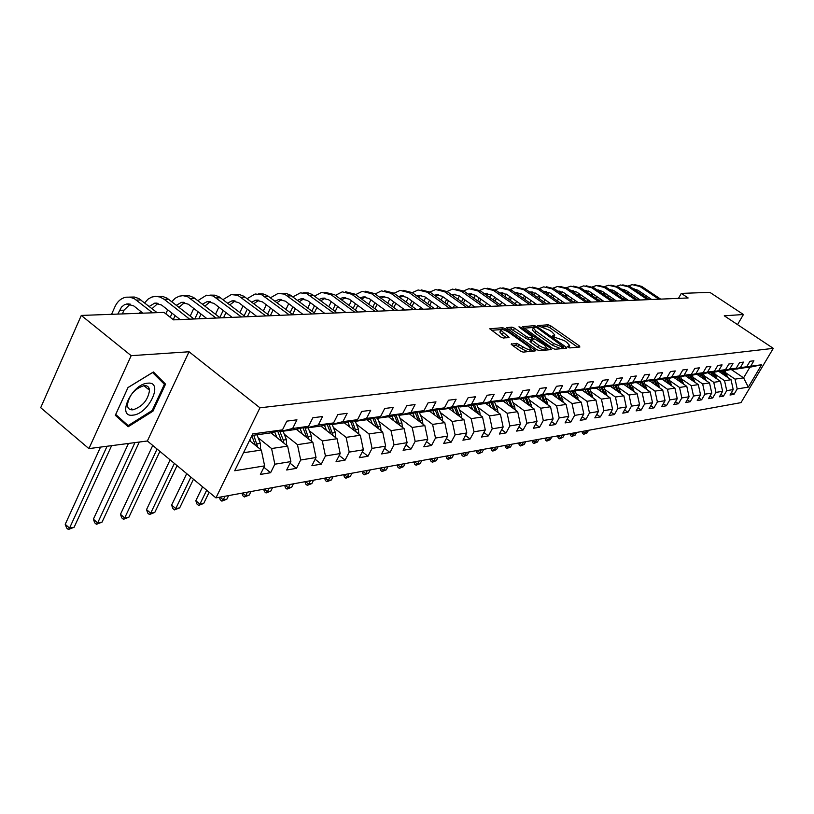 <?xml version="1.0" encoding="UTF-8"?>
<svg xmlns="http://www.w3.org/2000/svg" width="814" height="814" viewBox="0 0 814 814"><rect width="100%" height="100%" fill="white"/><g stroke="black" fill="none" stroke-linecap="round" stroke-linejoin="round"><path stroke-width="1.22" d="M567.989 347.191L569.79 347.924L579.894 347.008L579.242 345.808L550.702 325.824L548.168 324.786L537.616 325.6L549.572 330.27L551.953 331.939L554.812 335.073L552.421 335.999L553.052 336.691L564.387 340.659L566.788 342.348L569.698 345.553L567.348 346.489L567.989 347.191M130.515 409.625L131.837 408.893M511.416 343.762L512.006 345.034L520.421 351.038L523.158 352.136L535.795 350.773L505.362 328.795L502.686 327.706L489.733 328.785L500.661 336.935L503.388 338.034L509.086 337.372L500.864 330.219C501.729 328.958 504.405 329.701 508.903 332.448L528.347 346.265L530.789 348.992C529.904 350.244 527.228 349.491 522.761 346.744L516.778 343.325L511.172 344.21M189.041 351.77L131.176 355.667L81.288 315.435L40.7 407.702L88.909 448.616L147.375 440.985L215.934 497.883L259.951 407.804L189.041 351.77L147.375 440.985M737.535 324.603L743.426 314.509L724.267 315.801L773.3 348.361L259.951 407.804M743.426 314.509L709.849 292.348L681.287 293.396L678.469 298.362M81.288 315.435L163.99 312.393L173.524 319.861L688.145 297.955L681.287 293.396M552.401 348.199L555.026 349.257L566.585 348.209L565.934 346.988L537.108 326.719L534.523 325.661L522.385 326.658L552.401 348.199M551.292 349.593L539.356 350.671L536.68 349.593L506.328 327.696L511.904 327.116L514.55 328.195L526.383 336.569L529.029 337.647L532.732 337.149L519.576 327.493L518.956 326.811L521.011 327.401L550.661 348.351L551.292 349.593M215.934 497.883L740.994 402.635L773.3 348.361M263.919 467.297L270.614 472.71L274.847 464.214L290.873 461.599L286.66 469.993L296.479 468.335L300.671 460.012L316.036 457.509L311.874 465.73L321.286 464.133L325.437 455.972L340.191 453.571L336.06 461.64L345.105 460.103L349.216 452.106L363.38 449.796L359.3 457.712L367.989 456.237L372.059 448.382L385.673 446.164L381.624 453.927L389.987 452.523L394.017 444.81L407.122 442.674L403.113 450.295L411.162 448.941L415.15 441.371L427.757 439.316L423.799 446.805L431.542 445.492L435.5 438.054L447.649 436.08L443.722 443.437L451.19 442.165L455.097 434.859L466.809 432.956L462.922 440.181L470.136 438.97L474.002 431.786L485.307 429.945L481.45 437.047L488.41 435.877L492.236 428.815L503.144 427.045L499.338 434.025L506.054 432.895L509.849 425.946L520.38 424.236L516.615 431.105L523.097 430.006L526.861 423.178L537.037 421.52L533.312 428.286L539.58 427.218L543.294 420.502L553.144 418.905L549.45 425.549L555.514 424.521L559.198 417.918L568.721 416.361L565.069 422.914L570.94 421.917L574.582 415.405L583.811 413.909L580.189 420.35L585.876 419.393L589.478 412.983L598.412 411.528L594.831 417.877L600.345 416.941L603.917 410.632L612.576 409.228L609.025 415.476L614.366 414.57L617.897 408.353L626.292 406.99L622.781 413.156L627.96 412.271L631.461 406.145L639.601 404.823L636.121 410.897L641.147 410.042L644.617 404.009L652.523 402.716L649.073 408.709L653.957 407.875L657.386 401.933L665.058 400.681L661.65 406.583L666.381 405.779L669.78 399.908L677.238 398.697L673.86 404.517L678.459 403.734L681.827 397.944L689.061 396.774L685.724 402.503L690.191 401.75L693.528 396.042L700.569 394.902L697.252 400.559L701.607 399.816L704.904 394.19L711.751 393.081L708.465 398.657L712.698 397.944L715.964 392.389L722.629 391.31L719.383 396.815L723.493 396.123L726.729 390.639L733.211 389.58L729.995 395.024L734.004 394.342L737.209 388.929L748.32 387.118L761.609 364.764L749.887 367.236L740.984 368.111M270.614 472.71L260.368 474.44L264.621 465.873L234.697 470.746L252.737 433.913L282.478 429.873L286.813 421.133L296.957 419.821L292.643 428.49L308.567 426.322L312.851 417.775L322.578 416.514L318.305 425L333.557 422.934L337.81 414.55L347.13 413.339L342.898 421.662L357.539 419.668L361.742 411.457L370.696 410.297L366.504 418.457L380.555 416.544L384.717 408.486L393.315 407.376L389.173 415.374L402.676 413.543L406.797 405.626L415.059 404.568L410.958 412.413L423.952 410.643L428.032 402.889L435.978 401.862L431.919 409.564L444.424 407.865L448.453 400.244L456.115 399.257L452.096 406.827L464.133 405.189L468.131 397.71L475.508 396.754L471.53 404.182L483.14 402.604L487.087 395.258L494.2 394.332L490.262 401.638L501.455 400.112L505.372 392.897L512.23 392.002L508.333 399.186L519.139 397.71L523.005 390.618L529.629 389.753L525.773 396.815L536.212 395.39L540.038 388.41L546.438 387.586L542.623 394.525L552.706 393.152L556.491 386.284L562.678 385.49L558.903 392.307L568.65 390.985L572.395 384.228L578.378 383.455L574.643 390.171L584.065 388.889L587.779 382.244L593.569 381.491L589.865 388.105L599.002 386.864L602.675 380.321L608.272 379.599L604.609 386.101L613.451 384.9L617.083 378.459L622.506 377.757L618.884 384.157L627.452 382.997L631.054 376.648L636.314 375.976L632.722 382.275L641.025 381.156L644.586 374.898L649.684 374.247L646.133 380.453L654.191 379.365L657.712 373.209L662.657 372.568L659.147 378.693L666.961 377.625L670.451 371.56L675.244 370.94L671.774 376.974L679.354 375.946L682.814 369.963L687.464 369.363L684.025 375.305L691.391 374.308L694.81 368.416L699.338 367.826L695.929 373.687L703.082 372.72L706.471 366.9L710.866 366.341L707.488 372.12L714.448 371.174L717.806 365.445L722.079 364.886L718.731 370.594L725.498 369.678L728.815 364.021L732.976 363.482L729.659 369.108L736.243 368.213L739.529 362.637L743.579 362.108L740.302 367.663L746.703 366.788L749.959 361.284L753.896 360.775L750.65 366.259L761.609 364.764M270.828 432.753L287.637 446.123L271.581 448.524L258.191 437.81M278.876 430.769L279.955 431.624L295.97 429.436L308.567 426.322M271.581 448.524L274.847 464.214M287.637 446.123L290.873 461.599M292.643 428.49L279.955 431.624L283.292 440.089L286.406 439.641L283.099 431.196M296.347 429.334L312.861 442.348L297.466 444.648L284.279 434.208M304.721 427.269L305.769 428.093L321.113 425.987L333.557 422.934M297.466 444.648L300.671 460.012M312.861 442.348L316.036 457.509M318.305 425L305.769 428.093M320.808 426.027L337.067 438.726L322.293 440.934L309.31 430.748M329.517 423.921L330.515 424.694L345.238 422.68L357.539 419.668M322.293 440.934L325.437 455.972M337.067 438.726L340.191 453.571M342.898 421.662L330.515 424.694M344.261 422.812L360.317 435.246L346.123 437.362L333.343 427.421M353.307 420.706L354.263 421.449L368.406 419.505L380.555 416.544M346.123 437.362L349.216 452.106M360.317 435.246L363.38 449.796M366.504 418.457L354.263 421.449M366.809 419.729L382.661 431.898L369.017 433.943L356.43 424.226M376.16 417.613L377.075 418.315L390.669 416.453L402.676 413.543M369.017 433.943L372.059 448.382M382.661 431.898L385.673 446.164M389.173 415.374L377.075 418.315M388.502 416.748L404.161 428.673L391.025 430.647L378.632 421.153M398.127 414.641L399.002 415.313L412.088 413.522L423.952 410.643M391.025 430.647L394.017 444.81M404.161 428.673L407.122 442.674M410.958 412.413L399.002 415.313M409.391 413.888L424.847 425.58L412.21 427.472L399.989 418.193M419.261 411.782L420.105 412.423L432.702 410.694L444.424 407.865M412.21 427.472L415.15 441.371M424.847 425.58L427.757 439.316M431.919 409.564L420.105 412.423M429.517 411.131L444.78 422.598L432.6 424.42L420.563 415.344M439.611 409.025L440.425 409.635L452.553 407.977L464.133 405.189M432.6 424.42L435.5 438.054M444.78 422.598L447.649 436.08M452.096 406.827L440.425 409.635M448.921 408.475L463.99 419.719L452.248 421.479L440.384 412.586M459.208 406.369L459.991 406.959L471.682 405.352L483.14 402.604M452.248 421.479L455.097 434.859M463.99 419.719L466.809 432.956M471.53 404.182L459.991 406.959M467.633 405.911L482.529 416.941L471.194 418.64L459.503 409.941M478.103 403.815L478.856 404.375L490.14 402.828L501.455 400.112M471.194 418.64L474.002 431.786M482.529 416.941L485.307 429.945M490.262 401.638L478.856 404.375M485.704 403.429L500.417 414.265L489.479 415.903L477.95 407.376M496.337 401.343L497.059 401.872L507.946 400.386L519.139 397.71M489.479 415.903L492.236 428.815M500.417 414.265L503.144 427.045M508.333 399.186L497.059 401.872M503.154 401.037L517.694 411.681L507.132 413.258L495.757 404.904M513.929 398.952L514.641 399.471L525.152 398.026L536.212 395.39M507.132 413.258L509.849 425.946M517.694 411.681L520.38 424.236M525.773 396.815L514.641 399.471M520.024 398.728L534.391 409.177L524.175 410.704L512.962 402.513M530.932 396.652L531.613 397.14L541.768 395.746L552.706 393.152M524.175 410.704L526.861 423.178M534.391 409.177L537.037 421.52M542.623 394.525L531.613 397.14M536.345 396.489L550.529 406.756L540.659 408.241L529.599 400.203M547.364 394.424L548.015 394.892L557.844 393.549L568.65 390.985M540.659 408.241L543.294 420.502M550.529 406.756L553.144 418.905M558.903 392.307L548.015 394.892M552.126 394.332L566.147 404.416L556.603 405.85L545.685 397.965M563.247 392.267L573.382 391.422L584.065 388.889M556.603 405.85L559.198 417.918M566.147 404.416L568.721 416.361M574.643 390.171L563.878 392.724M567.409 392.236L581.267 402.157L572.028 403.541L561.253 395.808M578.622 390.181L588.43 389.357L599.002 386.864M572.028 403.541L574.582 415.405M581.267 402.157L583.811 413.909M589.865 388.105L579.232 390.618M582.214 390.211L595.919 399.959L586.955 401.302L576.322 393.711M593.498 388.156L603.001 387.362L613.451 384.9M586.955 401.302L589.478 412.983M595.919 399.959L598.412 411.528M604.609 386.101L594.088 388.583M596.56 388.237L610.103 397.843L601.424 399.135L590.933 391.676M607.916 386.202L617.124 385.429L627.452 382.997M601.424 399.135L603.917 410.632M610.103 397.843L612.576 409.228M618.884 384.157L608.485 386.609M610.469 386.335L623.86 395.777L615.445 397.039L605.087 389.713M621.886 384.31L630.809 383.547L641.025 381.156M615.445 397.039L617.897 408.353M623.86 395.777L626.292 406.99M632.722 382.275L622.435 384.696M623.962 384.483L637.199 393.783L629.039 395.004L618.813 387.8M635.419 382.468L644.088 381.735L654.191 379.365M629.039 395.004L631.461 406.145M637.199 393.783L639.601 404.823M646.133 380.453L635.958 382.845M637.057 382.692L650.152 391.839L642.226 393.03L632.122 385.948M648.555 380.677L656.959 379.965L666.961 377.625M642.226 393.03L644.617 404.009M650.152 391.839L652.523 402.716M659.147 378.693L649.084 381.044M649.776 380.952L662.718 389.957L655.026 391.117L645.054 384.147M661.304 378.948L669.464 378.256L679.354 375.946M655.026 391.117L657.386 401.933M662.718 389.957L665.058 400.681M671.774 376.974L661.813 379.304M662.128 379.263L674.928 388.136L667.46 389.255L657.6 382.397M673.687 377.269L681.603 376.587L691.391 374.308M667.46 389.255L669.78 399.908M674.928 388.136L677.238 398.697M684.025 375.305L674.175 377.604M673.636 377.279L686.792 386.355L679.527 387.444L669.79 380.708M685.703 375.63L693.406 374.969L703.082 372.72M679.527 387.444L681.827 397.944M686.792 386.355L689.061 396.774M695.929 373.687L686.182 375.966L686.416 376.444M685.357 375.712L698.32 384.625L691.259 385.683L681.644 379.049M697.74 374.878L697.384 374.043L704.863 373.402L714.448 371.174M691.259 385.683L693.528 396.042M698.32 384.625L700.569 394.902M707.488 372.12L697.852 374.359M696.743 374.196L709.533 382.946L702.665 383.974L693.162 377.452M708.74 372.497L716.015 371.876L725.498 369.678M702.665 383.974L704.904 394.19M709.533 382.946L711.751 393.081M718.731 370.594L709.198 372.812M707.834 372.71L720.441 381.318L713.756 382.315L704.364 375.885M719.779 371.001L726.861 370.39L736.243 368.213M713.756 382.315L715.964 392.389M720.441 381.318L722.629 391.31M729.659 369.108L720.227 371.296M718.62 371.265L731.053 379.731L724.552 380.698L715.262 374.369M730.524 369.536L737.413 368.946L746.703 366.788M724.552 380.698L726.729 390.639M731.053 379.731L733.211 389.58M740.302 367.663L730.952 369.831M731.623 369.739L743.599 377.849L735.052 379.131L725.874 372.893M735.052 379.131L737.209 388.929M749.887 367.236L743.599 377.849L748.32 387.118M750.65 366.259L741.401 368.396M131.176 355.667L88.909 448.616M243.518 452.726L261.325 450.061L249.491 440.557M282.478 429.873L269.739 433.028L251.984 435.459M261.325 450.061L264.621 465.873M731.44 392.582L734.004 394.342M720.858 394.312L723.493 396.123M709.991 396.072L712.698 397.944M698.809 397.893L701.607 399.816M687.321 399.755L690.191 401.75M675.508 401.678L678.459 403.734M663.339 403.642L666.381 405.779M650.813 405.677L653.957 407.875M637.922 407.763L641.147 410.042M624.633 409.91L627.96 412.271M610.927 412.128L614.366 414.57M596.794 414.407L600.345 416.941M582.214 416.758L585.876 419.393M567.154 419.179L570.94 421.917M551.607 421.672L555.514 424.521M535.531 424.257L539.58 427.218M518.905 426.923L523.097 430.006M501.709 429.67L506.054 432.895M483.903 432.519L488.41 435.877M465.466 435.459L470.136 438.97M446.347 438.512L451.19 442.165M426.516 441.666L431.542 445.492M405.932 444.932L411.162 448.941M384.554 448.321L389.987 452.523M362.332 451.831L367.989 456.237M339.214 455.474L345.105 460.103M315.14 459.269L321.286 464.133M290.069 463.197L296.479 468.335M115.313 415.282L128.144 426.77L152.971 411.172L165.547 384.137L153.408 371.978L128.012 387.515L115.313 415.282M158.74 378.642L165.547 384.137M152.177 410.521L152.971 411.172M568.671 347.588L569.424 346.062M553.795 337.118L554.527 335.592M577.686 347.212L549.725 327.615L547.191 326.577L541.88 326.933M533.74 327.482L523.962 328.113M564.367 348.412L562.973 347.425M563.257 346.713L537.464 328.042L535.663 327.299L533.302 328.103L536.141 331.217L553.53 343.467L561.843 346.835L563.257 346.713L562.403 348.27M532.621 329.375L532.325 329.935L535.154 333.038L536.141 331.217M562.25 348.545L560.846 348.667L552.533 345.299L535.154 333.038M507.905 329.171L510.907 328.978L511.904 327.116M532.641 337.332L531.44 339.235L528.032 339.499L510.907 328.978M532.315 337.942L533.892 339.051M546.469 347.954L549.074 349.796M538.746 345.319C543.101 348.005 545.726 348.758 546.591 347.568L544.149 344.861L534.717 338.99L531.023 339.489L538.746 345.319L537.728 347.191C542.093 349.867 544.708 350.62 545.584 349.43L546.326 348.056M530.118 341.168L530.911 342.348L531.918 340.486M537.728 347.191L530.911 342.348M530.504 349.521L529.761 350.885C528.876 352.136 526.2 351.383 521.733 348.636L515.761 345.217L512.637 345.482M500.152 331.563L499.857 332.102L502.228 334.737L503.235 332.845M506.522 337.8L502.228 334.737M501.312 329.609L491.32 330.27M533.272 351.221L530.677 349.379M727.604 377.381L724.908 370.655M722.842 374.145L721.53 371.113M719.495 371.866L719.179 371.143M725.986 376.282L723.626 370.828M722.812 370.94L724.775 375.458M586.66 430.626L585.174 433.252L587.067 432.906L588.542 430.291M587.067 432.906L583.74 434.269L582.448 433.333L582.051 431.471M582.57 431.369L585.174 433.252L583.74 434.269M634.371 284.564L641.717 286.406L660.663 299.125M628.611 285.816L632.112 284.666L639.896 286.457L658.872 299.196M651.688 299.501L637.82 290.171L633.455 288.899M634.401 288.929L633.709 289.072M629.12 292.47L628.367 293.773M627.92 291.656L627.055 292.877M624.379 297.68L623.595 299.104M625.691 298.575L624.898 299.99M620.248 296.835L621.041 295.421M623.707 290.618L624.348 289.601M132.967 415.14C148.758 414.133 164.133 381.105 147.7 383.18C131.675 383.862 116.148 417.847 132.967 415.14M132.957 409.818C142.511 406.613 148.036 400.091 149.532 390.242C149.196 386.996 147.385 385.449 144.098 385.622C134.615 388.665 129.039 395.146 127.381 405.057C127.686 408.465 129.548 410.053 132.957 409.818M128.144 425.6L115.72 414.458L128.012 387.576L152.615 372.527L164.397 384.289L152.208 410.5L128.144 425.6L115.527 414.814M148.84 387.749L148.321 389.255M131.766 408.832L130.393 409.595M717.022 378.988L714.285 372.11M712.148 375.661L710.826 372.588M708.76 373.351L708.424 372.578M715.384 377.869L712.972 372.293M712.138 372.405L714.132 377.014M574.684 432.804L573.198 435.459L575.132 435.103L576.627 432.448M575.132 435.103L571.754 436.487L570.441 435.531L570.034 433.648M570.563 433.547L573.198 435.459L571.754 436.487M706.155 380.637L703.377 373.606M701.159 377.218L699.816 374.094M704.486 379.497L702.024 373.789M701.169 373.911L703.204 378.612M562.403 435.032L560.897 437.718L562.891 437.352L564.397 434.666M562.891 437.352L559.452 438.756L558.139 437.79L557.712 435.877M558.241 435.785L560.897 437.718L559.452 438.756M622.781 284.859L630.219 286.721L649.348 299.603M616.88 286.162L620.492 284.951L628.347 286.772L647.506 299.684M640.262 299.99L626.251 290.537L621.682 289.245M622.812 289.275L621.988 289.458M617.429 292.969L616.625 294.383M616.188 292.124L615.282 293.467L617.185 293.376M612.576 298.351L611.721 299.888M613.919 299.267L613.064 300.804M608.353 297.598L609.198 296.062M611.894 291.178L612.616 290.008M610.887 285.154L618.406 287.037L637.738 300.101M604.822 286.518L608.557 285.246L616.483 287.088L635.846 300.183M628.53 300.488L614.377 290.903L609.594 289.611M610.927 289.631L609.951 289.855M605.423 293.488L604.568 295.024M604.13 292.613L603.184 294.078M600.447 299.053L599.531 300.712M601.831 300L600.915 301.648M596.123 298.382L597.038 296.723M599.776 291.758L600.559 290.445M694.983 382.336L692.165 375.142M689.875 378.825L688.502 375.641M693.284 381.166L690.781 375.335M689.896 375.447L691.971 380.26M549.796 437.322L548.27 440.048L550.315 439.672L551.831 436.945M550.315 439.672L546.835 441.086L545.492 440.109L545.065 438.176M545.594 438.085L548.27 440.048L546.835 441.086M683.495 384.076L680.636 376.719M678.255 380.464L676.872 377.238M681.766 382.885L679.212 376.913M678.306 377.045L680.412 381.959M536.843 439.672L535.307 442.429L537.413 442.043L538.939 439.285M537.413 442.043L533.862 443.488L532.519 442.49L532.071 440.537M532.61 440.435L535.307 442.429L533.862 443.488M671.672 385.877L668.782 378.347M666.31 382.163L664.906 378.876M662.779 379.711L662.555 379.202M669.912 384.656L667.317 378.551M666.381 378.673L668.538 383.699M523.534 442.083L521.998 444.882L524.155 444.485L525.691 441.687M524.155 444.485L520.553 445.95L519.19 444.943L518.732 442.958M519.261 442.857L521.998 444.882L520.553 445.95M598.666 285.449L606.277 287.362L625.803 300.61M592.439 286.894L596.296 285.551L604.303 287.423L623.86 300.692M616.473 301.007L602.177 291.28L597.181 289.988M598.707 289.998L597.588 290.272M593.101 294.037L592.185 295.686M591.758 293.121L590.761 294.719M587.993 299.776L587.016 301.556M589.407 300.753L588.624 302.187M583.567 299.196L584.544 297.415M587.311 292.358L588.176 290.883M586.111 285.765L593.823 287.708L613.542 301.129M579.71 287.281L583.699 285.867L591.788 287.759L611.548 301.211M604.08 301.536L589.641 291.677L584.421 290.384M586.151 290.374L584.89 290.7M579.039 293.64L578.367 294.699L580.423 294.627L579.456 296.377M578.367 294.699L578.001 295.38M575.183 300.529L574.135 302.442M576.648 301.536L575.997 302.727M570.665 300.051L571.713 298.138M574.511 292.989L575.457 291.351M573.198 286.09L581.013 288.054L600.936 301.668M566.625 287.678L570.756 286.182L578.927 288.105L598.88 301.75M591.34 302.075L576.76 292.073L571.316 290.791L573.137 290.74M573.249 290.751L571.835 291.147M565.964 294.19L564.875 296.062M562.026 301.312L560.907 303.368L540.333 289.153L538.064 289.214L558.658 303.469M567.419 295.187L566.381 297.1M563.522 302.35L563.013 303.276M557.397 300.946L558.506 298.88M561.355 293.64L562.372 291.839M559.93 286.416L567.836 288.41L587.973 302.218M553.164 288.085L557.437 286.518L565.689 288.461L585.856 302.309M578.245 302.635L563.502 292.491L557.834 291.219M559.981 291.147L558.404 291.616M552.523 294.749L551.373 296.784M548.483 302.126L547.507 303.937M554.029 295.787L552.92 297.853M550.03 303.195L549.674 303.846M543.742 301.872L544.932 299.664M547.812 294.322L548.911 292.348M546.286 286.752L554.283 288.777L574.633 302.788M539.316 288.512L543.742 286.854L552.075 288.828L572.456 302.879M564.763 303.205L549.867 292.918L543.966 291.656M546.336 291.565L544.597 292.094M538.695 295.34L537.484 297.527M534.554 302.971L533.719 304.528M540.262 296.418L539.072 298.636M529.7 302.849L530.972 300.478M533.892 295.034L535.073 292.877M550.895 303.795L535.846 293.355L529.69 292.114M532.285 291.982L530.382 292.592M524.47 295.95L523.178 298.3M520.217 303.856L519.536 305.128M526.088 297.079L524.827 299.45M515.242 303.866L516.595 301.322M519.556 295.777L520.818 293.437M525.071 288.96L529.639 287.2L538.064 289.214M532.234 287.108L540.333 289.153M517.765 287.464L525.976 289.54L546.764 303.968M510.388 289.428L515.13 287.566L523.636 289.601L544.454 304.07M536.609 304.405L521.398 293.803L514.987 292.592M517.826 292.409L515.75 293.121M509.818 296.581L508.455 299.114M505.443 304.782L504.934 305.749M511.497 297.761L510.144 300.305M500.345 304.935L501.79 302.208M504.792 296.55L506.145 294.027M502.869 287.83L511.192 289.937L532.193 304.589M495.268 289.906L500.183 287.932L508.781 289.998L529.822 304.69M521.886 305.036L506.512 294.271L499.857 293.091M502.93 292.857L500.681 293.671M494.729 297.242L493.284 299.969M490.232 305.749L489.896 306.39M496.469 298.473L495.024 301.19M485.002 306.054L486.538 303.134M489.58 297.354L491.025 294.637M487.515 288.217L495.95 290.354L517.185 305.23M479.69 290.405L484.778 288.319L493.467 290.415L514.733 305.331M506.715 305.677L491.178 294.749L484.259 293.61M487.586 293.315L485.154 294.241M479.181 297.934L477.655 300.854M480.982 299.206L479.446 302.126M469.179 307.234L470.818 304.1M473.911 298.209L475.437 295.289M471.693 288.614L480.24 290.771L501.699 305.891M463.614 290.934L468.895 288.705L477.676 290.842L499.175 306.003M491.076 306.339L475.366 295.248L469.475 293.823L468.172 294.149M471.764 293.793L469.139 294.831M463.156 298.657L461.528 301.78M465.008 299.979L463.38 303.103M453.133 307.957L454.609 305.118M457.743 299.094L459.371 295.97M455.362 289.021L464.031 291.209L485.724 306.573M447.039 291.483L452.513 289.112L461.385 291.28L483.119 306.685M474.938 307.031L459.055 295.757L453.103 294.302L451.587 294.709M455.443 294.281L452.635 295.451M446.621 299.42L444.892 302.757M448.534 300.783L446.805 304.121M436.609 308.659L437.891 306.176M441.076 300.02L442.796 296.683M438.522 289.438L447.303 291.666L469.24 307.275M429.924 292.053L435.612 289.53L444.576 291.738L466.554 307.387M458.282 307.743L442.226 296.276L436.212 294.81L434.473 295.299M438.604 294.79L435.592 296.103M429.568 300.203L427.726 303.775M431.542 301.618L429.7 305.199M419.556 309.391L420.635 307.295M423.86 300.997L425.702 297.425M421.133 289.876L430.036 292.134L452.218 307.997M412.26 292.653L418.162 289.967L427.218 292.206L449.44 308.119M441.086 308.475L424.857 296.825L418.772 295.319L416.799 295.92M421.225 295.309L418.009 296.795M411.945 301.027L409.991 304.853M413.99 302.493L412.037 306.329M401.963 310.134L402.818 308.465M406.094 302.025L408.038 298.199M403.164 290.323L412.199 292.613L434.635 308.75M394.007 293.284L400.132 290.405L409.289 292.694L431.756 308.872M423.311 309.228L406.898 297.385L400.753 295.858L398.545 296.571M403.266 295.848L399.847 297.507M393.752 301.882L391.676 305.983M395.858 303.418L393.783 307.509M383.781 310.907L384.401 309.696M387.729 303.103L389.794 299.013M384.605 290.781L393.762 293.111L416.453 309.524M375.142 293.946L381.501 290.873L390.751 293.193L413.481 309.646M404.945 310.012L388.349 297.965L382.132 296.408L379.67 297.242M384.707 296.408L381.074 298.26M374.939 302.777L372.731 307.163M377.116 304.375L374.908 308.76M365.008 311.711L365.364 310.989M368.742 304.243L370.94 299.867M365.405 291.259L374.705 293.63L397.639 310.317M355.626 294.637L362.24 291.351L371.581 293.712L394.566 310.449M385.938 310.816L369.159 298.555L362.881 296.978L360.164 297.955M365.506 296.988L361.66 299.053M355.484 303.724L353.144 308.414M357.743 305.382L355.392 310.073M349.114 305.443L351.445 300.753M345.543 291.758L354.975 294.159L378.174 311.152M335.439 295.36L342.297 291.839L351.75 294.251L374.989 311.284M366.28 311.66L349.298 299.176L342.959 297.578L339.967 298.707M345.655 297.588L341.585 299.888M335.348 304.711L332.865 309.737M337.688 306.44L335.195 311.467M328.795 306.705L331.267 301.689M324.928 292.267L334.554 294.709L358.018 312.006M314.53 296.123L321.662 292.348L331.217 294.8L354.721 312.149M345.909 312.525L328.744 299.817L322.324 298.189L319.068 299.491M325.091 298.209L320.797 300.773M314.499 305.749L311.864 311.121M316.921 307.55L314.285 312.932M307.753 308.048L310.378 302.666M303.581 292.796L308.028 292.867L312.128 294.444L337.128 312.902M292.877 296.937L300.285 292.877L306.654 293.559L333.709 313.044M324.806 313.421L307.448 300.488L300.956 298.819L297.415 300.325M303.805 298.85L299.267 301.709M292.908 306.837L290.11 312.596M295.411 308.72L292.613 314.489M285.948 309.462L288.736 303.703M659.513 387.729L656.583 380.016M654.018 383.903L652.594 380.565M650.447 381.42L650.223 380.891M657.722 386.487L655.077 380.23M654.12 380.352L656.308 385.5M509.869 444.566L508.312 447.395L510.531 446.988L512.077 444.159M510.531 446.988L506.868 448.473L505.494 447.456L505.016 445.441M505.555 445.339L508.312 447.395L506.868 448.473M646.998 389.641L644.027 381.735M641.371 385.704L639.916 382.305M637.749 383.17L637.525 382.631M645.176 388.359L642.47 381.949M641.483 382.081L643.721 387.352M495.807 447.11L494.24 449.979L496.52 449.562L498.087 446.703M496.52 449.562L492.796 451.078L491.412 450.04L490.913 447.995M491.453 447.904L494.24 449.979L492.796 451.078M634.106 391.605L631.084 383.486M628.337 387.556L626.861 384.086M624.674 384.981L624.44 384.422M632.244 390.303L629.487 383.73M628.479 383.872L630.758 389.255M481.349 449.735L479.772 452.645L482.122 452.218L483.699 449.308M482.122 452.218L478.327 453.744L476.923 452.696L476.414 450.63M476.963 450.529L479.772 452.645L478.327 453.744M620.817 393.63L617.745 385.276M614.906 389.458L613.41 385.938M611.202 386.853L610.958 386.274M618.925 392.297L616.117 385.561M615.069 385.704L617.409 391.229M466.483 452.431L464.886 455.382L467.297 454.934L468.895 451.994M467.297 454.934L463.441 456.501L462.026 455.423L461.497 453.337M462.047 453.235L464.886 455.382L463.441 456.501M607.122 395.726L603.998 387.128M601.058 391.422L599.542 387.83M597.313 388.777L597.059 388.176M605.199 394.363L602.329 387.454M601.251 387.596L603.642 393.254M451.17 455.209L449.562 458.201L452.045 457.743L453.652 454.761M452.045 457.743L448.117 459.33L446.693 458.241L446.143 456.125M446.693 456.023L449.562 458.201L448.117 459.33M592.999 397.883L589.814 389.031M586.772 393.457L585.235 389.794M582.987 390.761L582.732 390.14M591.035 396.489L588.115 389.397M587.006 389.55L589.438 395.35M435.409 458.068L433.781 461.1L436.345 460.632L437.963 457.6M436.345 460.632L432.346 462.24L430.901 461.141L430.341 458.984M430.891 458.893L433.781 461.1L432.346 462.24M578.428 400.122L575.183 390.995M572.039 395.543L570.482 391.819M568.213 392.806L567.938 392.165M576.424 398.687L573.443 391.402M572.303 391.565L574.796 397.517M419.159 461.019L417.531 464.092L420.166 463.614L421.794 460.541M420.166 463.614L416.086 465.242L414.631 464.122L414.051 461.945M414.601 461.843L417.531 464.092L416.086 465.242M563.38 402.431L560.083 393.02M556.827 397.71L555.24 393.905M552.95 394.922L552.675 394.261M561.345 400.956L558.292 393.447M557.122 393.65L559.676 399.755M402.421 464.051L400.773 467.175L403.5 466.676L405.138 463.563M403.5 466.676L399.338 468.345L397.873 467.195L397.273 464.987M397.822 464.886L400.773 467.175L399.338 468.345M547.842 404.812L544.495 395.105M541.106 399.949L539.499 396.062M537.189 397.11L536.904 396.418M545.756 403.306L542.633 395.543M541.442 395.797L544.057 402.075M385.164 467.185L383.506 470.35L386.304 469.841L387.963 466.676M386.304 469.841L382.071 471.53L380.586 470.37L379.965 468.121M380.514 468.03L383.506 470.35L382.071 471.53M531.786 407.285L528.378 397.263M524.867 402.248L523.229 398.29M520.909 399.369L520.604 398.646M529.66 405.738L526.455 397.72M525.234 398.005L527.91 404.466M367.358 470.411L365.679 473.636L368.579 473.097L370.248 469.892M368.579 473.097L364.265 474.827L362.759 473.646L362.118 471.367M362.668 471.265L365.679 473.636L364.265 474.827M515.181 409.839L514.692 406.705L511.711 399.491M508.078 404.639L506.41 400.6M504.07 401.709L503.754 400.956M513.013 408.252L509.727 399.959M508.465 400.264L511.223 406.949M348.982 473.748L347.293 477.014L350.274 476.465L351.963 473.209M350.274 476.465L345.879 478.215L344.353 477.014L343.691 474.704M344.241 474.603L347.293 477.014L345.879 478.215M498.005 412.484L497.517 409.177L494.474 401.79M490.7 407.112L489 402.981M486.64 404.12L486.324 403.347M495.787 410.856L492.419 402.279M491.117 402.594L493.966 409.513M329.996 477.187L328.296 480.504L331.39 479.945L333.079 476.628M331.39 479.945L326.892 481.725L325.356 480.504L324.664 478.154M325.224 478.062L328.296 480.504L326.892 481.725M480.219 415.232L479.741 411.742L476.628 404.161M472.72 409.676L470.991 405.453M468.599 406.624L468.274 405.82M477.96 413.563L474.501 404.68M473.158 404.996L476.098 412.179M310.388 480.748L308.679 484.116L311.864 483.536L313.573 480.168M311.864 483.536L307.285 485.348L305.728 484.106L305.016 481.725M305.565 481.623L308.679 484.116L307.285 485.348M461.803 418.081L461.324 414.397L458.15 406.624M454.08 412.322L452.319 408.007M449.918 409.218L449.582 408.384M459.493 416.361L455.952 407.163M454.548 407.499L457.59 414.937M290.12 484.422L288.39 487.851L291.687 487.24L293.416 483.831M291.687 487.24L287.006 489.092L285.439 487.83L284.697 485.409M285.246 485.307L288.39 487.851L287.006 489.092M442.704 421.042L442.246 417.155L439 409.177M434.768 415.079L432.967 410.632M430.555 411.915L430.199 411.039M440.343 419.261L436.711 409.727M435.266 410.073L438.4 417.806M269.149 488.227L267.409 491.707L270.828 491.086L272.558 487.606M270.828 491.086L266.046 492.969L264.458 491.676L263.685 489.224M264.235 489.122L267.409 491.707L266.046 492.969M422.904 424.114L422.456 420.014L419.139 411.813M414.733 417.928L412.881 413.329M410.47 414.702L410.103 413.797M420.492 422.283L416.768 412.383M415.262 412.749L418.508 420.787M247.456 492.165L245.706 495.706L249.237 495.054L250.987 491.524M249.237 495.054L244.342 496.978L242.745 495.665L241.941 493.162M242.491 493.06L245.706 495.706L244.342 496.978M402.35 427.299L401.923 422.975L398.758 415.12M393.945 420.899L392.022 416.127M389.621 417.602L389.245 416.646M399.878 425.417L396.062 415.14M394.505 415.527L397.863 423.88M224.979 496.245L223.219 499.837L226.872 499.165L228.632 495.573M226.872 499.165L221.876 501.129L220.258 499.786L219.424 497.252M219.973 497.151L223.219 499.837L221.876 501.129M381.003 430.626L380.596 426.048L377.472 418.264M372.344 423.972L370.37 419.027M367.969 420.614L367.572 419.617M378.479 428.683L374.562 418.009M372.944 418.396L376.414 427.096M206.685 490.201L199.918 504.12L203.714 503.428L209.147 492.246M203.714 503.428L198.596 505.433L196.968 504.059L195.828 500.702L202.574 486.792M195.828 500.702L199.918 504.12L198.596 505.433M358.811 434.076L358.435 429.253L355.27 421.306M349.898 427.177L347.853 422.039M345.472 423.748L345.055 422.71M356.237 432.081L352.218 420.97M350.539 421.387L354.121 430.443M190.893 477.096L175.763 508.567L179.691 507.844L193.467 479.243M179.691 507.844L174.461 509.89L172.812 508.496L171.632 505.077L186.711 473.626M171.632 505.077L175.763 508.567L174.461 509.89M335.734 437.678L335.388 432.57L332.173 424.47M326.546 430.504L324.44 425.173M322.069 427.004L321.611 425.864M333.099 435.622L328.978 424.053M327.228 424.481L330.932 433.923M174.379 463.39L150.702 513.176L154.782 512.423L177.076 465.628M154.782 512.423L149.42 514.519L147.751 513.095L146.53 509.615L170.116 459.859M146.53 509.615L150.702 513.176L149.42 514.519M281.451 293.345L286.029 293.406L290.181 295.014L315.476 313.817M270.431 297.782L278.113 293.427L284.554 294.119L311.925 313.97M302.92 314.357L285.358 301.17L278.805 299.481L274.969 301.2M281.725 299.521L276.953 302.696M270.513 307.977L267.541 314.163M273.117 309.951L270.329 315.74M263.339 310.968L266.29 304.792M258.496 293.915L263.227 293.976L267.419 295.614L292.999 314.774M247.141 298.677L255.128 293.996L261.63 294.699L289.316 314.937M280.219 315.323L262.454 301.892L255.83 300.163L251.699 302.136M258.832 300.213L253.815 303.744M247.283 309.188L244.129 315.812M249.99 311.253L247.385 316.717M239.876 312.566L243.02 305.942M234.666 294.505L239.55 294.566L243.783 296.235L269.668 315.771M222.975 299.633L231.257 294.587L237.841 295.309L265.842 315.934M256.644 316.32L238.675 302.635L231.98 300.865L227.533 303.123M235.063 300.936L229.813 304.863M223.168 310.47L219.821 317.572M225.977 312.627L223.575 317.735M215.527 314.255L218.854 307.153M209.91 295.116L214.957 295.177L219.241 296.886L245.421 316.799M197.873 300.641L206.471 295.207L213.115 295.94L241.453 316.972M232.153 317.368L213.98 303.398L207.204 301.597L202.442 304.161M210.378 301.679L204.884 306.054M198.117 311.813L194.79 318.956M201.038 314.082L198.84 318.783M190.222 316.066L193.752 308.435M311.711 441.432L311.396 436.039L308.14 427.767M302.248 433.984L300.061 428.429M297.7 430.403L297.202 429.131M309.005 439.306L304.812 427.34M302.961 427.706L306.786 437.566M157.082 449.043L124.684 517.969L128.917 517.185L159.91 451.383M128.917 517.185L123.433 519.322L121.744 517.867L120.462 514.326L152.747 445.441M120.462 514.326L124.684 517.969L123.433 519.322M184.178 295.757L189.397 295.818L193.722 297.558L220.207 317.877M171.774 301.709L175.183 298.239L179.253 296.184L182.947 295.665L187.423 296.591L216.076 318.05M206.685 318.447L188.299 304.202L181.461 302.36L176.353 305.281M184.717 302.462L178.978 307.326M172.069 313.237L170.218 317.277M175.112 315.618L173.25 319.648M165.812 313.828L167.664 309.798M286.67 445.36L286.406 439.641M276.913 437.596L274.654 431.807M272.314 433.943L271.764 432.529M277.676 431.064L281.634 441.351M283.913 443.162L283.292 440.089M134.951 442.602L97.649 522.934L102.045 522.13L139.316 442.033M102.045 522.13L96.418 524.308L94.719 522.822L93.386 519.22L128.47 443.447M93.386 519.22L97.649 522.934L96.418 524.308M157.407 296.418L162.81 296.479L167.185 298.25L193.976 318.996M144.627 302.859L148.128 299.094L151.638 297.12L155.403 296.337L159.941 296.998L164.194 299.318L189.672 319.18M180.179 319.576L161.579 305.036L154.67 303.164L149.227 306.461M158.028 303.276L152.045 308.679M139.591 313.288L140.517 311.233M260.572 449.45L260.358 443.396L257 434.768M250.508 441.371L249.878 439.753M257.743 447.181L253.744 435.215M251.811 435.816L255.413 445.319M107.072 446.245L69.536 528.113L74.115 527.269L111.62 445.655M74.115 527.269L68.345 529.497L66.626 527.981L65.222 524.318L100.529 447.1M65.222 524.318L69.536 528.113L68.345 529.497M129.538 297.11L134.361 297.029L138.838 298.565L157.092 312.647M111.559 314.316L114.937 306.746C117.46 301.373 121.144 298.189 125.987 297.191L129.813 297.141L134.31 298.677L152.594 312.81M142.959 313.166L133.761 305.911L126.77 303.988L124.257 304.874L121.51 307.092L117.776 314.092M130.24 304.121L124.013 310.185L122.334 313.919M568.233 347.354L568.854 346.225M553.337 336.874L553.947 335.744M547.191 326.577L548.168 324.786M549.725 327.615L550.702 325.824M578.5 347.14L579.242 345.808M533.546 327.482L534.523 325.661M536.64 327.564L537.108 326.719M565.201 348.341L565.934 346.988M552.533 345.299L553.53 343.467M560.846 348.667L561.843 346.835M513.563 330.046L514.55 328.195M525.376 338.431L526.383 336.569M528.032 339.499L529.029 337.647M531.44 339.235L532.448 337.383M520.573 328.195L521.011 327.401M549.908 349.715L550.661 348.351M515.761 345.217L516.778 343.325M518.467 346.306L519.485 344.414M521.733 348.636L522.761 346.744M507.478 337.729L508.19 336.375M501.709 329.538L502.686 327.706M504.629 330.179L505.362 328.795M534.116 351.149L534.869 349.755M725.956 376.221L727.238 376.037M641.717 286.406L639.896 286.457M628.805 292.979L627.279 293.03M715.333 377.747L716.646 377.564M704.415 379.324L705.758 379.131M630.219 286.721L628.347 286.772M618.406 287.037L616.483 287.088M605.26 293.783L603.316 293.844M693.192 380.942L694.576 380.749M681.654 382.611L683.078 382.407M669.79 384.32L671.245 384.106M606.277 287.362L604.303 287.423M593.009 294.2L591.015 294.271M593.823 287.708L591.788 287.759M581.013 288.054L578.927 288.105M567.256 295.075L565.374 295.136M567.836 288.41L565.689 288.461M553.662 295.543L552.014 295.594M554.283 288.777L552.075 288.828M539.672 296.011L538.268 296.062M525.274 296.51L524.124 296.55M525.976 289.54L523.636 289.601M510.429 297.008L509.564 297.039M511.192 289.937L508.781 289.998M495.136 297.537L494.566 297.558M495.95 290.354L493.467 290.415M480.24 290.771L477.676 290.842M464.031 291.209L461.385 291.28M447.303 291.666L444.576 291.738M430.036 292.134L427.218 292.206M412.199 292.613L409.289 292.694M393.762 293.111L390.751 293.193M374.705 293.63L371.581 293.712M354.975 294.159L351.75 294.251M334.554 294.709L331.217 294.8M313.4 295.279L309.931 295.38M657.57 386.08L659.075 385.867M645.003 387.902L646.55 387.678M632.051 389.764L633.648 389.54M618.711 391.697L620.36 391.453M604.955 393.681L606.654 393.437M590.771 395.726L592.521 395.472M576.139 397.832L577.95 397.578M561.029 400.01L562.901 399.745M545.431 402.269L547.354 401.984M529.304 404.589L531.298 404.304M512.637 407L514.692 406.705M495.38 409.483L497.517 409.177M477.533 412.067L479.741 411.742M459.035 414.733L461.324 414.397M439.875 417.501L442.246 417.155M419.993 420.37L422.456 420.014M399.369 423.341L401.923 422.975M377.94 426.434L380.596 426.048M355.677 429.65L358.435 429.253M332.519 432.987L335.388 432.57M330.158 433.333L330.698 433.252M291.463 295.879L287.871 295.97M268.712 296.489L264.988 296.591M245.095 297.13L241.229 297.232M220.563 297.792L216.544 297.904M308.404 436.467L311.396 436.039M305.861 436.833L306.512 436.742M195.065 298.484L190.893 298.596M280.545 440.486L281.318 440.374M168.539 299.196L164.194 299.318M257.112 443.864L260.358 443.396M254.141 444.291L255.047 444.169M140.924 299.949L136.396 300.071M124.013 310.185L119.455 310.338M562.443 348.392L563.38 346.683M532.325 329.935L533.302 328.103M530.016 341.351L531.023 339.489M499.857 332.102L500.864 330.219M634.371 288.929L633.526 288.95M143.875 385.653L149.532 390.242M622.771 289.275L621.754 289.296M610.866 289.621L609.666 289.662M598.626 289.988L597.232 290.028M586.06 290.364L584.462 290.405M559.849 291.137L557.966 291.198M546.174 291.544L544.271 291.595M532.112 291.961L530.189 292.023M517.623 292.389L515.679 292.45M502.706 292.837L500.742 292.887M487.332 293.284L485.348 293.345M471.479 293.762L469.475 293.823M455.128 294.241L453.103 294.302M438.258 294.749L436.212 294.81M420.838 295.258L418.772 295.319M402.838 295.797L400.753 295.858M384.239 296.347L382.132 296.408M365.008 296.917L362.881 296.978M345.105 297.507L342.959 297.578M324.501 298.117L322.324 298.189M303.154 298.758L300.956 298.819M281.034 299.41L278.805 299.481M258.079 300.091L255.83 300.163M234.249 300.804L231.98 300.865M209.503 301.536L207.204 301.597M183.771 302.299L181.461 302.36M157 303.093L154.67 303.164M129.141 303.917L126.77 303.988"/></g></svg>
